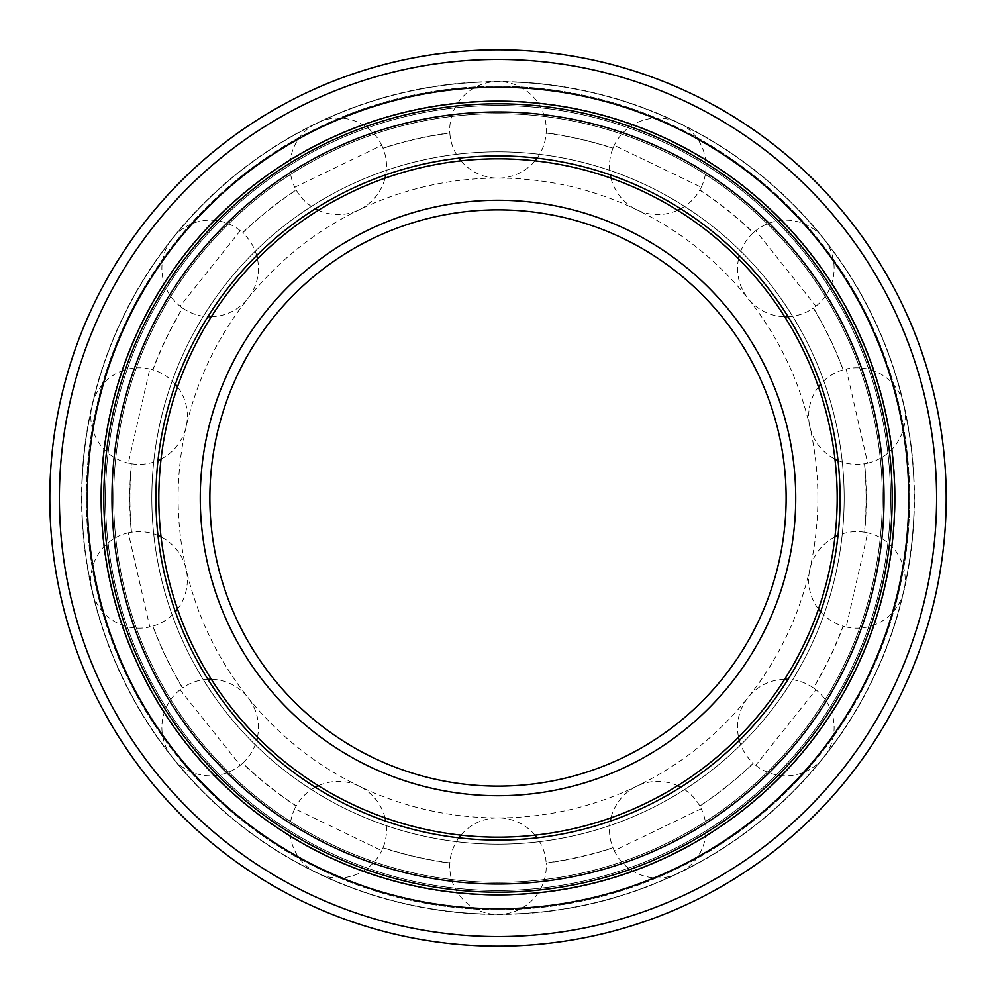 <?xml version="1.0" encoding="UTF-8"?>
<svg xmlns="http://www.w3.org/2000/svg" width="996" height="996" viewBox="0 0 996 996"><rect width="100%" height="100%" fill="white"/><g stroke="black" fill="none" stroke-linecap="round" stroke-linejoin="round"><path stroke-width="0.75" stroke-dasharray="4.98 3.74" d="M498 908.738A410.738 410.738 0 0 0 908.738 498A410.738 410.738 0 0 0 498 87.262A410.738 410.738 0 0 0 87.262 498A410.738 410.738 0 0 0 498 908.738A410.738 410.738 0 0 0 908.738 498A410.738 410.738 0 0 0 498 87.262A410.738 410.738 0 0 0 87.262 498A410.738 410.738 0 0 0 498 908.738A410.738 410.738 0 0 0 908.738 498A410.738 410.738 0 0 0 498 87.262A410.738 410.738 0 0 0 87.262 498A410.738 410.738 0 0 0 498 908.738M81.809 498A416.191 416.191 0 0 0 498 914.191A416.191 416.191 0 0 0 914.191 498A416.191 416.191 0 0 0 498 81.809A416.191 416.191 0 0 0 81.809 498A416.191 416.191 0 0 0 498 914.191A416.191 416.191 0 0 0 914.191 498A416.191 416.191 0 0 0 498 81.809A416.191 416.191 0 0 0 81.809 498M498 895.143A397.143 397.143 0 0 0 895.143 498A397.143 397.143 0 0 0 498 100.857A397.143 397.143 0 0 0 100.857 498A397.143 397.143 0 0 0 498 895.143A397.143 397.143 0 0 0 895.143 498A397.143 397.143 0 0 0 498 100.857A397.143 397.143 0 0 0 100.857 498A397.143 397.143 0 0 0 498 895.143A397.143 397.143 0 0 0 895.143 498A397.143 397.143 0 0 0 498 100.857A397.143 397.143 0 0 0 100.857 498A397.143 397.143 0 0 0 498 895.143A397.143 397.143 0 0 0 895.143 498A397.143 397.143 0 0 0 498 100.857A397.143 397.143 0 0 0 100.857 498A397.143 397.143 0 0 0 498 895.143A397.143 397.143 0 0 0 895.143 498A397.143 397.143 0 0 0 498 100.857A397.143 397.143 0 0 0 100.857 498A397.143 397.143 0 0 0 498 895.143A397.143 397.143 0 0 1 100.857 498A397.143 397.143 0 0 1 498 100.857A397.143 397.143 0 0 1 895.143 498A397.143 397.143 0 0 1 498 895.143M81.56 498A416.44 416.44 0 0 0 498 914.44A416.44 416.44 0 0 0 914.44 498A416.44 416.44 0 0 0 498 81.56A416.44 416.44 0 0 0 81.56 498M498 946.2A448.2 448.2 0 0 0 946.2 498A448.2 448.2 0 0 0 498 49.8A448.2 448.2 0 0 0 49.8 498A448.2 448.2 0 0 0 498 946.2A448.2 448.2 0 0 0 946.2 498A448.2 448.2 0 0 0 498 49.8M158.812 498A339.188 339.188 0 0 0 498 837.188A339.188 339.188 0 0 0 837.188 498A339.188 339.188 0 0 0 498 158.812A339.188 339.188 0 0 0 158.812 498A339.188 339.188 0 0 0 498 837.188A339.188 339.188 0 0 0 837.188 498A339.188 339.188 0 0 0 498 158.812A339.188 339.188 0 0 0 158.812 498M817.878 498A319.878 319.878 0 0 1 498 817.878A319.878 319.878 0 0 1 178.122 498A319.878 319.878 0 0 1 498 178.122A319.878 319.878 0 0 1 817.878 498M837.188 498A339.188 339.188 0 0 0 498 158.812A339.188 339.188 0 0 0 158.812 498A339.188 339.188 0 0 0 498 837.188A339.188 339.188 0 0 0 837.188 498M209.87 498A288.13 288.13 0 0 0 498 786.13A288.13 288.13 0 0 0 786.13 498A288.13 288.13 0 0 0 498 209.87A288.13 288.13 0 0 0 209.87 498A288.13 288.13 0 0 1 498 209.87A288.13 288.13 0 0 1 786.13 498M498 113.656A384.344 384.344 0 0 0 113.656 498A384.344 384.344 0 0 0 498 882.344A384.344 384.344 0 0 0 882.344 498A384.344 384.344 0 0 0 498 113.656A384.344 384.344 0 0 1 882.344 498A384.344 384.344 0 0 1 498 882.344A384.344 384.344 0 0 1 113.656 498A384.344 384.344 0 0 1 498 113.656M498 105.501A392.499 392.499 0 0 0 105.501 498A392.499 392.499 0 0 0 498 890.499A392.499 392.499 0 0 0 890.499 498A392.499 392.499 0 0 0 498 105.501A392.499 392.499 0 0 1 890.499 498A392.499 392.499 0 0 1 498 890.499A392.499 392.499 0 0 1 105.501 498A392.499 392.499 0 0 1 498 105.501M498 844.172A346.172 346.172 0 0 0 844.172 498A346.172 346.172 0 0 0 498 151.828A346.172 346.172 0 0 0 151.828 498A346.172 346.172 0 0 0 498 844.172A346.172 346.172 0 0 0 844.172 498A346.172 346.172 0 0 0 498 151.828A346.172 346.172 0 0 0 151.828 498A346.172 346.172 0 0 0 498 844.172A346.172 346.172 0 0 1 151.828 498A346.172 346.172 0 0 1 498 151.828A346.172 346.172 0 0 1 844.172 498A346.172 346.172 0 0 1 498 844.172A346.172 346.172 0 0 1 151.828 498A346.172 346.172 0 0 1 498 151.828A346.172 346.172 0 0 1 844.172 498A346.172 346.172 0 0 1 498 844.172M498 155.911A342.089 342.089 0 0 0 155.911 498A342.089 342.089 0 0 0 498 840.089A342.089 342.089 0 0 0 840.089 498A342.089 342.089 0 0 0 498 155.911A342.089 342.089 0 0 1 840.089 498A342.089 342.089 0 0 1 498 840.089A342.089 342.089 0 0 1 155.911 498A342.089 342.089 0 0 1 498 155.911A342.089 342.089 0 0 1 840.089 498A342.089 342.089 0 0 1 498 840.089A342.089 342.089 0 0 1 155.911 498A342.089 342.089 0 0 1 498 155.911M498 81.809A416.191 416.191 0 0 0 81.809 498A416.191 416.191 0 0 0 498 914.191A416.191 416.191 0 0 0 914.191 498A416.191 416.191 0 0 0 498 81.809A416.191 416.191 0 0 0 81.809 498A416.191 416.191 0 0 0 498 914.191A416.191 416.191 0 0 0 914.191 498A416.191 416.191 0 0 0 498 81.809A416.191 416.191 0 0 1 914.191 498A416.191 416.191 0 0 1 498 914.191A416.191 416.191 0 0 1 81.809 498A416.191 416.191 0 0 1 498 81.809A416.191 416.191 0 0 1 914.191 498A416.191 416.191 0 0 1 498 914.191A416.191 416.191 0 0 1 81.809 498A416.191 416.191 0 0 1 498 81.809M498 892.192A394.192 394.192 0 0 1 103.808 498A394.192 394.192 0 0 1 498 103.808A394.192 394.192 0 0 1 892.192 498A394.192 394.192 0 0 1 498 892.192M498 884.025A386.025 386.025 0 0 1 111.975 498A386.025 386.025 0 0 1 498 111.975A386.025 386.025 0 0 1 884.025 498A386.025 386.025 0 0 1 498 884.025M498 101.219A396.781 396.781 0 0 1 894.782 498A396.781 396.781 0 0 1 498 894.782A396.781 396.781 0 0 1 101.219 498A396.781 396.781 0 0 1 498 101.219M610.224 821.152A48.281 48.281 0 0 0 612.926 847.671L613.001 847.845A48.281 48.281 0 0 0 614.246 850.659L701.234 808.752A48.281 48.281 0 0 0 699.815 806.038L699.815 806.038A368.259 368.259 0 0 0 753.399 763.31A48.281 48.281 0 0 0 755.74 765.289L815.948 689.805A48.281 48.281 0 0 0 813.483 687.962L813.483 687.962A368.259 368.259 0 0 0 843.214 626.223A48.281 48.281 0 0 0 846.189 626.994L867.678 532.86A48.281 48.281 0 0 0 864.665 532.262L864.665 532.262A368.259 368.259 0 0 0 864.665 463.738A48.281 48.281 0 0 0 867.678 463.14L846.189 369.006A48.281 48.281 0 0 0 843.214 369.777L843.214 369.777A368.259 368.259 0 0 0 813.483 308.038A48.281 48.281 0 0 0 815.948 306.195L755.74 230.711A48.281 48.281 0 0 0 753.399 232.691L753.399 232.691A368.259 368.259 0 0 0 699.815 189.962A48.281 48.281 0 0 0 701.234 187.248L614.246 145.341A48.281 48.281 0 0 0 613.001 148.155L613.001 148.155A368.259 368.259 0 0 0 546.182 132.904A48.281 48.281 0 0 0 498 81.56A48.281 48.281 0 0 0 449.819 132.904L449.819 132.904A368.259 368.259 0 0 0 382.999 148.155A48.281 48.281 0 0 0 381.754 145.341L294.766 187.248A48.281 48.281 0 0 0 296.186 189.962L296.186 189.962A368.259 368.259 0 0 0 242.601 232.691A48.281 48.281 0 0 0 240.26 230.711L180.052 306.195A48.281 48.281 0 0 0 182.517 308.038L182.517 308.038A368.259 368.259 0 0 0 152.786 369.777A48.281 48.281 0 0 0 149.811 369.006L128.322 463.14A48.281 48.281 0 0 0 131.335 463.738L131.335 463.738A368.259 368.259 0 0 0 131.335 532.262A48.281 48.281 0 0 0 128.322 532.86L149.811 626.994A48.281 48.281 0 0 0 152.786 626.223L152.786 626.223A368.259 368.259 0 0 0 182.517 687.962A48.281 48.281 0 0 0 180.052 689.805L240.26 765.289A48.281 48.281 0 0 0 242.601 763.31L242.601 763.31A368.259 368.259 0 0 0 296.186 806.038A48.281 48.281 0 0 0 294.766 808.752L381.754 850.659A48.281 48.281 0 0 0 382.999 847.845L382.999 847.845A368.259 368.259 0 0 0 449.819 863.096A48.281 48.281 0 0 0 498 914.44A48.281 48.281 0 0 0 546.182 863.096A368.259 368.259 0 0 0 613.001 847.845L612.926 847.671A368.072 368.072 0 0 1 546.169 862.897L546.169 862.897A48.281 48.281 0 0 0 537.105 837.848M739.318 740.464A48.281 48.281 0 0 0 753.262 763.173L753.262 763.173A368.072 368.072 0 0 1 699.727 805.864A48.281 48.281 0 0 0 680.691 787.226M820.629 611.743A48.281 48.281 0 0 0 843.039 626.16L843.039 626.16A368.072 368.072 0 0 1 813.321 687.85A48.281 48.281 0 0 0 788.085 679.322M788.085 316.678A48.281 48.281 0 0 0 813.321 308.15L813.321 308.15A368.072 368.072 0 0 1 843.039 369.84A48.281 48.281 0 0 0 820.629 384.257M680.691 208.774A48.281 48.281 0 0 0 699.727 190.136L699.727 190.136A368.072 368.072 0 0 1 753.262 232.827A48.281 48.281 0 0 0 739.318 255.536M537.105 158.152A48.281 48.281 0 0 0 546.169 133.103L546.169 133.103A368.072 368.072 0 0 1 612.926 148.329A48.281 48.281 0 0 0 610.224 174.848M385.776 174.848A48.281 48.281 0 0 0 383.074 148.329L383.074 148.329A368.072 368.072 0 0 1 449.831 133.103A48.281 48.281 0 0 0 458.895 158.152M256.682 255.536A48.281 48.281 0 0 0 242.738 232.827L242.738 232.827A368.072 368.072 0 0 1 296.273 190.136A48.281 48.281 0 0 0 315.309 208.774M175.371 384.257A48.281 48.281 0 0 0 152.961 369.84L152.961 369.84A368.072 368.072 0 0 1 182.679 308.15A48.281 48.281 0 0 0 207.915 316.678M157.978 535.499A48.281 48.281 0 0 0 131.522 532.238L131.522 532.238A368.072 368.072 0 0 1 131.522 463.763A48.281 48.281 0 0 0 157.978 460.501M207.915 679.322A48.281 48.281 0 0 0 182.679 687.85L182.679 687.85A368.072 368.072 0 0 1 152.961 626.16A48.281 48.281 0 0 0 175.371 611.743M315.309 787.226A48.281 48.281 0 0 0 296.273 805.864L296.273 805.864A368.072 368.072 0 0 1 242.738 763.173A48.281 48.281 0 0 0 256.682 740.464M458.895 837.848A48.281 48.281 0 0 0 449.831 862.897L449.831 862.897A368.072 368.072 0 0 1 383.074 847.671A48.281 48.281 0 0 0 385.776 821.152M838.022 460.501A48.281 48.281 0 0 0 864.478 463.763L864.478 463.763A368.072 368.072 0 0 1 864.478 532.238A48.281 48.281 0 0 0 838.022 535.499M498 909.684A411.684 411.684 0 0 0 909.684 498A411.684 411.684 0 0 0 498 86.316A411.684 411.684 0 0 0 86.316 498A411.684 411.684 0 0 0 498 909.684A411.684 411.684 0 0 0 909.684 498A411.684 411.684 0 0 0 498 86.316A411.684 411.684 0 0 0 86.316 498A411.684 411.684 0 0 0 498 909.684M59.399 498A438.601 438.601 0 0 0 498 936.601A438.601 438.601 0 0 0 936.601 498A438.601 438.601 0 0 0 498 59.399A438.601 438.601 0 0 0 59.399 498M200.271 498A297.729 297.729 0 0 0 498 795.729A297.729 297.729 0 0 0 795.729 498A297.729 297.729 0 0 0 498 200.271A297.729 297.729 0 0 0 200.271 498M614.246 850.659A48.281 48.281 0 0 0 678.687 873.206A48.281 48.281 0 0 0 701.234 808.752M755.74 765.289A48.281 48.281 0 0 0 823.592 757.645A48.281 48.281 0 0 0 815.948 689.805M846.189 626.994A48.281 48.281 0 0 0 904.007 590.665A48.281 48.281 0 0 0 867.678 532.86M867.678 463.14A48.281 48.281 0 0 0 904.007 405.335A48.281 48.281 0 0 0 846.189 369.006M815.948 306.195A48.281 48.281 0 0 0 823.592 238.355A48.281 48.281 0 0 0 755.74 230.711M701.234 187.248A48.281 48.281 0 0 0 678.687 122.794A48.281 48.281 0 0 0 614.246 145.341M381.754 145.341A48.281 48.281 0 0 0 317.313 122.794A48.281 48.281 0 0 0 294.766 187.248M240.26 230.711A48.281 48.281 0 0 0 172.408 238.355A48.281 48.281 0 0 0 180.052 306.195M149.811 369.006A48.281 48.281 0 0 0 91.993 405.335A48.281 48.281 0 0 0 128.322 463.14M128.322 532.86A48.281 48.281 0 0 0 91.993 590.665A48.281 48.281 0 0 0 149.811 626.994M180.052 689.805A48.281 48.281 0 0 0 172.408 757.645A48.281 48.281 0 0 0 240.26 765.289M294.766 808.752A48.281 48.281 0 0 0 317.313 873.206A48.281 48.281 0 0 0 381.754 850.659M385.054 817.841A48.281 48.281 0 0 0 318.359 785.72M257.466 737.165A48.281 48.281 0 0 0 211.314 679.284M177.525 609.116A48.281 48.281 0 0 0 161.053 536.944M161.053 459.056A48.281 48.281 0 0 0 177.525 386.884M211.314 316.716A48.281 48.281 0 0 0 257.466 258.836M318.359 210.281A48.281 48.281 0 0 0 385.054 178.16M460.986 160.829A48.281 48.281 0 0 0 535.014 160.829M610.946 178.16A48.281 48.281 0 0 0 677.641 210.281M738.534 258.836A48.281 48.281 0 0 0 784.686 316.716M818.475 386.884A48.281 48.281 0 0 0 834.947 459.056M834.947 536.944A48.281 48.281 0 0 0 818.475 609.116M784.686 679.284A48.281 48.281 0 0 0 738.534 737.165M677.641 785.72A48.281 48.281 0 0 0 610.946 817.841M535.014 835.171A48.281 48.281 0 0 0 460.986 835.171"/><path stroke-width="1.49" d="M498 87.262A410.738 410.738 0 0 0 87.262 498A410.738 410.738 0 0 0 498 908.738A410.738 410.738 0 0 0 908.738 498A410.738 410.738 0 0 0 498 87.262M49.8 498A448.2 448.2 0 0 0 498 946.2A448.2 448.2 0 0 0 946.2 498A448.2 448.2 0 0 0 498 49.8A448.2 448.2 0 0 0 49.8 498A448.2 448.2 0 0 1 498 49.8A448.2 448.2 0 0 1 946.2 498M498 837.188A339.188 339.188 0 0 0 837.188 498A339.188 339.188 0 0 0 498 158.812A339.188 339.188 0 0 0 158.812 498A339.188 339.188 0 0 0 498 837.188M498 786.13A288.13 288.13 0 0 0 786.13 498A288.13 288.13 0 0 0 498 209.87A288.13 288.13 0 0 0 209.87 498A288.13 288.13 0 0 0 498 786.13A288.13 288.13 0 0 1 209.87 498A288.13 288.13 0 0 1 498 209.87M498 155.911A342.089 342.089 0 0 0 155.911 498A342.089 342.089 0 0 0 498 840.089A342.089 342.089 0 0 0 840.089 498A342.089 342.089 0 0 0 498 155.911M498 892.192A394.192 394.192 0 0 0 892.192 498A394.192 394.192 0 0 0 498 103.808A394.192 394.192 0 0 0 103.808 498A394.192 394.192 0 0 0 498 892.192M498 884.025A386.025 386.025 0 0 0 884.025 498A386.025 386.025 0 0 0 498 111.975A386.025 386.025 0 0 0 111.975 498A386.025 386.025 0 0 0 498 884.025M498 101.219A396.781 396.781 0 0 0 101.219 498A396.781 396.781 0 0 0 498 894.782A396.781 396.781 0 0 0 894.782 498A396.781 396.781 0 0 0 498 101.219M59.399 498A438.601 438.601 0 0 0 498 936.601A438.601 438.601 0 0 0 936.601 498A438.601 438.601 0 0 0 498 59.399A438.601 438.601 0 0 0 59.399 498M200.271 498A297.729 297.729 0 0 0 498 795.729A297.729 297.729 0 0 0 795.729 498A297.729 297.729 0 0 0 498 200.271A297.729 297.729 0 0 0 200.271 498M385.776 821.152A48.281 48.281 0 0 0 385.054 817.841M318.359 785.72A48.281 48.281 0 0 0 315.309 787.226M256.682 740.464A48.281 48.281 0 0 0 257.466 737.165M211.314 679.284A48.281 48.281 0 0 0 207.915 679.322M175.371 611.743A48.281 48.281 0 0 0 177.525 609.116M161.053 536.944A48.281 48.281 0 0 0 157.978 535.499M157.978 460.501A48.281 48.281 0 0 0 161.053 459.056M177.525 386.884A48.281 48.281 0 0 0 175.371 384.257M207.915 316.678A48.281 48.281 0 0 0 211.314 316.716M257.466 258.836A48.281 48.281 0 0 0 256.682 255.536M315.309 208.774A48.281 48.281 0 0 0 318.359 210.281M385.054 178.16A48.281 48.281 0 0 0 385.776 174.848M458.895 158.152A48.281 48.281 0 0 0 460.986 160.829M535.014 160.829A48.281 48.281 0 0 0 537.105 158.152M610.224 174.848A48.281 48.281 0 0 0 610.946 178.16M677.641 210.281A48.281 48.281 0 0 0 680.691 208.774M739.318 255.536A48.281 48.281 0 0 0 738.534 258.836M784.686 316.716A48.281 48.281 0 0 0 788.085 316.678M820.629 384.257A48.281 48.281 0 0 0 818.475 386.884M834.947 459.056A48.281 48.281 0 0 0 838.022 460.501M838.022 535.499A48.281 48.281 0 0 0 834.947 536.944M818.475 609.116A48.281 48.281 0 0 0 820.629 611.743M788.085 679.322A48.281 48.281 0 0 0 784.686 679.284M738.534 737.165A48.281 48.281 0 0 0 739.318 740.464M680.691 787.226A48.281 48.281 0 0 0 677.641 785.72M610.946 817.841A48.281 48.281 0 0 0 610.224 821.152M537.105 837.848A48.281 48.281 0 0 0 535.014 835.171M460.986 835.171A48.281 48.281 0 0 0 458.895 837.848"/></g></svg>
